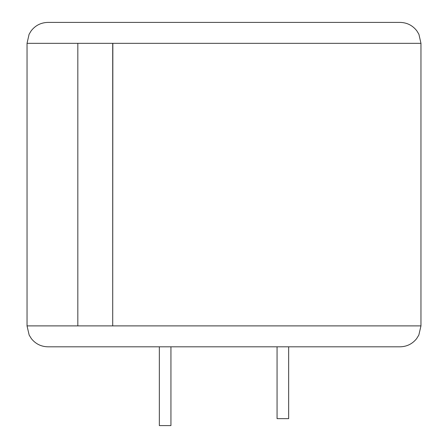 <?xml version="1.0" encoding="UTF-8"?>
<svg xmlns="http://www.w3.org/2000/svg" width="448" height="448" viewBox="0 0 448 448"><rect width="100%" height="100%" fill="white"/><g stroke="black" fill="none" stroke-linecap="round" stroke-linejoin="round"><path stroke-width="0.67" d="M77.829 43.327L27.037 43.327L29.098 34.266L31.13 30.895C35.392 25.396 41.003 22.568 47.958 22.4L400.042 22.4C406.997 22.568 412.608 25.396 416.87 30.895L418.902 34.266L420.963 43.327L77.829 43.327L77.829 325.886L112.711 325.886L112.711 43.327M224 346.814L400.042 346.814L47.958 346.814L159.348 346.814L159.348 425.6L170.934 425.6L170.934 346.814L224 346.814M112.711 325.886L112.84 43.327M205.1 22.4L168.33 22.4M224 22.4L223.199 22.4M115.741 22.4L102.318 22.4M147.269 22.4L136.758 22.4M288.652 346.814L288.652 418.65L277.066 418.65L277.066 346.814M112.84 325.886L420.963 325.886L418.83 335.093L416.573 338.716C412.311 343.963 406.801 346.662 400.042 346.814M27.037 43.327L27.037 325.886L77.829 325.886M420.963 43.327L420.963 325.886M27.037 325.886L29.17 335.093L31.427 338.716C35.689 343.963 41.199 346.662 47.958 346.814"/></g></svg>
